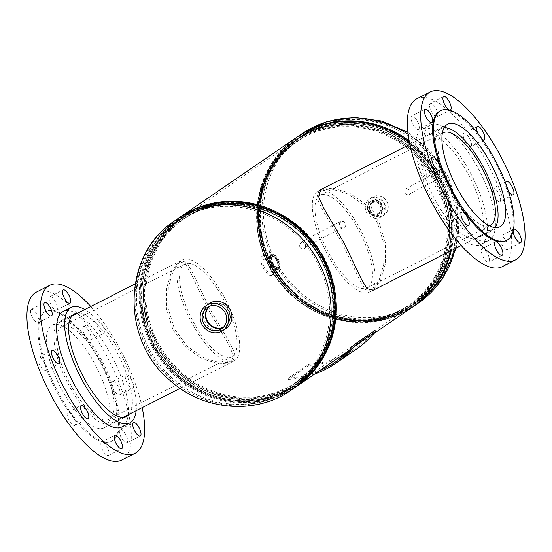 <?xml version="1.0" encoding="UTF-8"?>
<svg xmlns="http://www.w3.org/2000/svg" width="552" height="552" viewBox="0 0 552 552"><rect width="100%" height="100%" fill="white"/><g stroke="black" fill="none" stroke-linecap="round" stroke-linejoin="round"><path stroke-width="0.41" stroke-dasharray="2.76 2.07" d="M371.993 290.78L371.213 291.242L365.155 289.51L359.359 279.257L342.537 243.763L322.133 209.132L316.827 197.664L318.959 190.606L319.808 190.102L331.435 188.991L347.732 193.904L364.375 205.289L377.478 222.891L383.971 244.108L383.668 264.746L378.734 281.41L371.993 290.78M319.808 190.102L321.643 189.17L333.222 188.094L349.416 193.083L365.962 204.53L379.01 222.125L385.537 243.308L385.331 263.911L380.507 280.519L373.069 290.297M178.165 262.159L171.479 271.515L166.656 288.165L166.462 308.706L172.955 329.799L186.038 347.477L202.653 358.952L218.833 363.913L230.357 362.83L231.205 362.333L233.399 355.246L228.19 343.689L208.007 309.134L190.985 273.564L185.065 263.373L178.952 261.689L178.165 262.159M180.007 261.22L173.252 270.618L168.319 287.316L168.029 307.892L174.48 329.026L187.604 346.697L204.316 358.117L220.593 363.009L232.192 361.898L233.041 361.394L235.173 354.343L229.86 342.847L209.532 308.361L192.627 272.722L186.831 262.483L180.787 260.758L180.007 261.22M191.026 212.755A100.919 94.13 55.6 0 1 319.194 253.851A100.919 94.13 55.6 0 1 295.196 385.151A100.919 94.13 55.6 0 1 285.384 390.968A100.919 94.13 55.6 0 1 157.216 349.871A100.919 94.13 55.6 0 1 181.215 218.571A100.919 94.13 55.6 0 1 191.026 212.755M307.637 132.963A100.919 94.13 55.6 0 1 435.811 174.052A100.919 94.13 55.6 0 1 411.806 305.353A100.919 94.13 55.6 0 1 401.994 311.176A100.919 94.13 55.6 0 1 273.827 270.08A100.919 94.13 55.6 0 1 297.825 138.78A100.919 94.13 55.6 0 1 307.637 132.963M412.841 306.871A102.755 95.834 55.6 0 1 402.85 312.791A102.755 95.834 55.6 0 1 272.357 270.949A102.755 95.834 55.6 0 1 296.79 137.269M295.775 386.973A102.755 95.834 55.6 0 1 286.24 392.582A102.755 95.834 55.6 0 1 155.899 351.003A102.755 95.834 55.6 0 1 179.724 217.378M409.418 142.299A102.755 95.834 55.6 0 1 450.397 251.001M383.088 209.325A8.025 7.486 -124.4 0 0 379.714 201.68A8.025 7.486 -124.4 0 0 371.724 200.845A8.025 7.486 -124.4 0 0 370.944 201.307A8.025 7.486 -124.4 0 0 367.86 206.538A8.025 7.486 -124.4 0 0 371.234 214.183A8.025 7.486 -124.4 0 0 379.231 215.018A8.025 7.486 -124.4 0 0 380.011 214.555A8.025 7.486 -124.4 0 0 383.088 209.325M367.384 206.862A8.025 7.486 -124.4 0 0 370.758 214.514A8.025 7.486 -124.4 0 0 378.748 215.349A8.025 7.486 -124.4 0 0 379.528 214.887A8.025 7.486 -124.4 0 0 382.612 209.656A8.025 7.486 -124.4 0 0 379.238 202.011A8.025 7.486 -124.4 0 0 371.241 201.169A8.025 7.486 -124.4 0 0 370.461 201.632A8.025 7.486 -124.4 0 0 367.384 206.862M301.951 133.736A102.755 95.834 -124.4 0 0 262.51 200.68A102.755 95.834 -124.4 0 0 270.998 254.879L272.35 254.21A101.14 94.337 -124.4 0 1 264.042 200.962A101.14 94.337 -124.4 0 1 302.862 135.067L298.618 137.965C274.199 155.519 261.075 179.952 259.24 211.271C256.259 261.082 296.024 311.114 344.786 318.89C369.75 323.134 392.437 318.476 412.848 304.911A101.14 94.337 -124.4 0 0 449.052 202.273A101.14 94.337 -124.4 0 0 366.673 123.993A101.14 94.337 -124.4 0 0 298.618 137.965A101.14 94.337 -124.4 0 0 262.414 240.61A101.14 94.337 -124.4 0 0 344.793 318.89A101.113 94.302 -124.4 0 0 451.619 239.023A101.113 94.302 -124.4 0 0 366.645 124.034A101.113 94.302 -124.4 0 0 259.806 203.888A101.113 94.302 -124.4 0 0 344.779 318.877A101.14 94.337 -124.4 0 0 412.848 304.911L417.098 302.006C440.068 285.605 453.392 263.111 457.063 234.51C462.348 192.51 437.826 147.977 399.427 129.492C365.631 113.885 333.442 115.741 302.862 135.067A101.14 94.337 -124.4 0 1 370.916 121.088A101.14 94.337 -124.4 0 1 455.917 236.111A101.14 94.337 -124.4 0 1 417.098 302.006A101.14 94.337 -124.4 0 1 349.036 315.985A101.14 94.337 -124.4 0 1 279.747 268.175C278.153 269.555 275.903 267.913 272.992 263.235C270.742 258.163 270.521 255.155 272.35 254.21C274.206 254.196 276.255 255.99 278.505 259.592C280.23 263.49 280.644 266.347 279.747 268.175L278.408 268.872C276.807 270.197 274.565 268.541 271.681 263.897C269.438 258.867 269.21 255.859 270.998 254.879C272.847 254.831 274.903 256.632 277.166 260.268C278.912 264.194 279.326 267.065 278.408 268.872A102.755 95.834 -124.4 0 0 348.864 317.538A102.755 95.834 -124.4 0 0 418.002 303.338M363.457 126.732A100.533 93.771 -124.4 0 0 258.025 200.466A100.533 93.771 -124.4 0 0 339.901 320.112A100.533 93.771 -124.4 0 0 341.709 320.464A100.533 93.771 -124.4 0 0 447.941 241.065A100.533 93.771 -124.4 0 0 363.457 126.732M363.409 128.147A98.98 92.315 -124.4 0 0 259.612 200.735A98.98 92.315 -124.4 0 0 340.218 318.532A98.98 92.315 -124.4 0 0 342.005 318.877A98.98 92.315 -124.4 0 0 446.596 240.713A98.98 92.315 -124.4 0 0 363.409 128.147M225.361 306.733A12.841 11.978 55.6 0 1 224.871 326.549A12.841 11.978 55.6 0 1 223.622 327.288A12.841 11.978 55.6 0 1 223.187 327.502A12.841 11.978 -124.4 0 0 223.622 327.288A12.841 11.978 -124.4 0 0 224.871 326.549A12.841 11.978 -124.4 0 0 227.928 309.838A12.841 11.978 -124.4 0 0 211.616 304.607A12.841 11.978 55.6 0 1 225.361 306.733M209.139 306.457A12.841 11.978 55.6 0 1 210.85 305.021A12.841 11.978 55.6 0 1 212.099 304.276A12.841 11.978 55.6 0 1 225.844 306.401A12.841 11.978 55.6 0 1 225.354 326.218A12.841 11.978 55.6 0 1 224.105 326.957A12.841 11.978 55.6 0 1 223.394 327.288M314.861 367.308A100.533 93.771 55.6 0 1 179.835 372.462A100.533 93.771 55.6 0 1 166.014 233.365A100.533 93.771 55.6 0 1 253.126 203.819A100.533 93.771 55.6 0 1 334.995 323.465A100.533 93.771 55.6 0 1 314.861 367.308M313.584 366.356A98.98 92.315 55.6 0 1 180.649 371.434A98.98 92.315 55.6 0 1 167.042 234.483A98.98 92.315 55.6 0 1 252.802 205.399A98.98 92.315 55.6 0 1 333.408 323.196A98.98 92.315 55.6 0 1 313.584 366.356M208.87 306.574A12.841 11.978 55.6 0 1 210.367 305.346A12.841 11.978 55.6 0 1 211.616 304.607A12.841 11.978 -124.4 0 0 210.367 305.346A12.841 11.978 -124.4 0 0 208.87 306.574M374.663 199.838A7.19 6.707 55.6 0 1 383.937 203.005A7.19 6.707 55.6 0 1 381.646 212.403A7.19 6.707 55.6 0 1 381.384 212.541A7.19 6.707 55.6 0 1 372.4 209.843A7.19 6.707 55.6 0 1 373.545 200.562A7.19 6.707 55.6 0 1 374.663 199.838M372.069 201.942A6.921 6.451 55.6 0 1 380.983 204.992A6.921 6.451 55.6 0 1 378.782 214.024A6.921 6.451 55.6 0 1 378.534 214.162A6.921 6.451 55.6 0 1 369.888 211.568A6.921 6.451 55.6 0 1 370.992 202.639A6.921 6.451 55.6 0 1 372.069 201.942M372.483 202.736A6.017 5.617 55.6 0 1 380.128 205.185A6.017 5.617 55.6 0 1 378.7 213.017A6.017 5.617 55.6 0 1 378.113 213.369A6.017 5.617 55.6 0 1 370.468 210.912A6.017 5.617 55.6 0 1 371.903 203.081A6.017 5.617 55.6 0 1 372.483 202.736M372.338 202.839A6.017 5.617 55.6 0 1 379.983 205.289A6.017 5.617 55.6 0 1 378.555 213.12A6.017 5.617 55.6 0 1 377.968 213.465A6.017 5.617 55.6 0 1 370.323 211.016A6.017 5.617 55.6 0 1 371.751 203.184A6.017 5.617 55.6 0 1 372.338 202.839M380.48 217.385A10.702 9.984 55.6 0 1 366.887 213.024A10.702 9.984 55.6 0 1 369.433 199.1A10.702 9.984 55.6 0 1 370.468 198.478A10.702 9.984 55.6 0 1 384.068 202.839A10.702 9.984 55.6 0 1 381.522 216.763A10.702 9.984 55.6 0 1 380.48 217.385M383.026 215.639A10.702 9.984 55.6 0 1 369.433 211.278A10.702 9.984 55.6 0 1 371.979 197.354A10.702 9.984 55.6 0 1 373.021 196.74A10.702 9.984 55.6 0 1 386.614 201.094A10.702 9.984 55.6 0 1 384.068 215.018A10.702 9.984 55.6 0 1 383.026 215.639M378.844 215.121A7.894 7.362 55.6 0 1 368.819 211.906A7.894 7.362 55.6 0 1 370.696 201.639A7.894 7.362 55.6 0 1 371.462 201.183A7.894 7.362 55.6 0 1 381.487 204.399A7.894 7.362 55.6 0 1 379.61 214.666A7.894 7.362 55.6 0 1 378.844 215.121M379.169 214.9A7.894 7.362 55.6 0 1 369.136 211.685A7.894 7.362 55.6 0 1 371.02 201.418A7.894 7.362 55.6 0 1 371.786 200.962A7.894 7.362 55.6 0 1 381.811 204.178A7.894 7.362 55.6 0 1 379.935 214.445A7.894 7.362 55.6 0 1 379.169 214.9M209.16 303.579A14.987 13.979 -124.4 0 0 206.883 324.9A14.987 13.979 -124.4 0 0 226.085 328.316M263.642 259.481A7.19 2.932 -116.8 0 1 263.801 259.392A7.19 2.932 -116.8 0 1 269.562 264.401A7.19 2.932 -116.8 0 1 270.37 272.177A7.19 2.932 -116.8 0 1 270.28 272.233A7.19 2.932 -116.8 0 1 264.491 267.347A7.19 2.932 -116.8 0 1 263.642 259.481M271.232 255.955A6.921 2.815 -116.8 0 1 271.384 255.873A6.921 2.815 -116.8 0 1 276.925 260.689A6.921 2.815 -116.8 0 1 277.697 268.168A6.921 2.815 -116.8 0 1 277.615 268.224A6.921 2.815 -116.8 0 1 272.046 263.518A6.921 2.815 -116.8 0 1 271.232 255.955M271.653 256.749A6.017 2.449 -116.8 0 1 271.757 256.687A6.017 2.449 -116.8 0 1 276.587 260.827A6.017 2.449 -116.8 0 1 277.276 267.375A6.017 2.449 -116.8 0 1 277.18 267.437A6.017 2.449 -116.8 0 1 272.343 263.297A6.017 2.449 -116.8 0 1 271.653 256.749M272.053 256.549A6.017 2.449 -116.8 0 1 272.157 256.487A6.017 2.449 -116.8 0 1 276.987 260.627A6.017 2.449 -116.8 0 1 277.684 267.175A6.017 2.449 -116.8 0 1 277.58 267.237A6.017 2.449 -116.8 0 1 272.743 263.09A6.017 2.449 -116.8 0 1 272.053 256.549M278.988 271.757A10.702 4.361 -116.8 0 1 278.808 271.86A10.702 4.361 -116.8 0 1 270.211 264.498A10.702 4.361 -116.8 0 1 268.983 252.857A10.702 4.361 -116.8 0 1 269.162 252.747A10.702 4.361 -116.8 0 1 277.76 260.109A10.702 4.361 -116.8 0 1 278.988 271.757M272.012 275.275A10.702 4.361 -116.8 0 1 271.832 275.386A10.702 4.361 -116.8 0 1 263.228 268.024A10.702 4.361 -116.8 0 1 262 256.376A10.702 4.361 -116.8 0 1 262.179 256.273A10.702 4.361 -116.8 0 1 270.784 263.635A10.702 4.361 -116.8 0 1 272.012 275.275M278.56 268.831A7.894 3.215 -116.8 0 1 278.422 268.907A7.894 3.215 -116.8 0 1 272.081 263.476A7.894 3.215 -116.8 0 1 271.177 254.893A7.894 3.215 -116.8 0 1 271.308 254.81A7.894 3.215 -116.8 0 1 277.649 260.24A7.894 3.215 -116.8 0 1 278.56 268.831M277.677 269.272A7.894 3.215 -116.8 0 1 277.546 269.355A7.894 3.215 -116.8 0 1 271.204 263.925A7.894 3.215 -116.8 0 1 270.294 255.334A7.894 3.215 -116.8 0 1 270.432 255.259A7.894 3.215 -116.8 0 1 276.773 260.689A7.894 3.215 -116.8 0 1 277.677 269.272M194.677 265.243A51.936 18.595 -116.9 0 1 229.832 312.867A51.936 18.595 -116.9 0 1 231.819 356.709A51.936 18.595 -116.9 0 1 221.904 355.578A51.936 18.595 -116.9 0 1 186.742 307.954A51.936 18.595 -116.9 0 1 184.761 264.118A51.936 18.595 -116.9 0 1 194.677 265.243M71.725 327.729A51.936 18.595 -116.9 0 1 106.888 375.353A51.936 18.595 -116.9 0 1 108.868 419.196A51.936 18.595 -116.9 0 1 98.953 418.064A51.936 18.595 -116.9 0 1 63.797 370.44A51.936 18.595 -116.9 0 1 61.81 326.598A51.936 18.595 -116.9 0 1 71.725 327.729M100.209 422.232A56.725 20.314 -116.9 0 1 61.803 370.213A56.725 20.314 -116.9 0 1 59.637 322.327A56.725 20.314 -116.9 0 1 70.47 323.562A56.725 20.314 -116.9 0 1 108.875 375.581A56.725 20.314 -116.9 0 1 111.042 423.467A56.725 20.314 -116.9 0 1 100.209 422.232M223.16 359.752A56.725 20.314 -116.9 0 1 184.754 307.726A56.725 20.314 -116.9 0 1 182.588 259.84A56.725 20.314 -116.9 0 1 193.421 261.075A56.725 20.314 -116.9 0 1 231.826 313.094A56.725 20.314 -116.9 0 1 233.993 360.98A56.725 20.314 -116.9 0 1 223.16 359.752M367.991 287.44A51.936 18.595 63.1 0 0 359.731 232.082A51.936 18.595 63.1 0 0 320.181 195.291A51.936 18.595 63.1 0 0 319.435 195.732A51.936 18.595 63.1 0 0 327.688 251.091A51.936 18.595 63.1 0 0 367.239 287.882A51.936 18.595 63.1 0 0 367.991 287.44M444.187 127.712A56.725 20.314 63.1 0 0 440.958 128.533A56.725 20.314 63.1 0 0 440.137 129.016A56.725 20.314 63.1 0 0 449.156 189.481A56.725 20.314 63.1 0 0 492.363 229.673A56.725 20.314 63.1 0 0 493.177 229.19A56.725 20.314 63.1 0 0 494.93 227.548M317.193 191.503A56.725 20.314 63.1 0 0 326.211 251.967A56.725 20.314 63.1 0 0 369.412 292.16A56.725 20.314 63.1 0 0 370.233 291.677A56.725 20.314 63.1 0 0 361.208 231.205A56.725 20.314 63.1 0 0 318.007 191.02A56.725 20.314 63.1 0 0 317.193 191.503M442.338 133.28A51.936 18.595 63.1 0 0 450.087 187.528A51.936 18.595 63.1 0 0 489.334 225.761M420.106 144.348A57.539 20.603 -116.9 0 1 425.44 135.502A57.539 20.603 -116.9 0 1 463.756 166.511A57.539 20.603 -116.9 0 1 482.917 229.252A57.539 20.603 -116.9 0 1 477.583 238.098A57.539 20.603 -116.9 0 1 439.268 207.09A57.539 20.603 -116.9 0 1 420.106 144.348M429.573 104.5A7.493 2.684 -116.9 0 1 430.27 103.348A7.493 2.684 -116.9 0 1 435.259 107.385A7.493 2.684 -116.9 0 1 437.757 115.554A7.493 2.684 -116.9 0 1 437.06 116.707A7.493 2.684 -116.9 0 1 432.071 112.67A7.493 2.684 -116.9 0 1 429.573 104.5M463.259 134.405A7.493 2.684 -116.9 0 1 463.956 133.253A7.493 2.684 -116.9 0 1 468.945 137.289A7.493 2.684 -116.9 0 1 471.436 145.459A7.493 2.684 -116.9 0 1 470.746 146.611A7.493 2.684 -116.9 0 1 465.757 142.575A7.493 2.684 -116.9 0 1 463.259 134.405M492.363 189.377A7.493 2.684 -116.9 0 1 493.06 188.225A7.493 2.684 -116.9 0 1 498.049 192.262A7.493 2.684 -116.9 0 1 500.547 200.431A7.493 2.684 -116.9 0 1 499.85 201.583A7.493 2.684 -116.9 0 1 494.861 197.547A7.493 2.684 -116.9 0 1 492.363 189.377M499.843 237.215A7.493 2.684 -116.9 0 1 500.533 236.063A7.493 2.684 -116.9 0 1 505.522 240.099A7.493 2.684 -116.9 0 1 508.019 248.269A7.493 2.684 -116.9 0 1 507.322 249.421A7.493 2.684 -116.9 0 1 502.334 245.385A7.493 2.684 -116.9 0 1 499.843 237.215M513.153 230.867A7.493 2.684 -116.9 0 1 513.208 230.419A7.493 2.684 -116.9 0 1 513.381 229.839M481.309 249.89A7.493 2.684 -116.9 0 1 482.006 248.738A7.493 2.684 -116.9 0 1 486.995 252.781A7.493 2.684 -116.9 0 1 489.486 260.951A7.493 2.684 -116.9 0 1 488.796 262.096A7.493 2.684 -116.9 0 1 483.807 258.06A7.493 2.684 -116.9 0 1 481.309 249.89M447.624 219.993A7.493 2.684 -116.9 0 1 448.321 218.84A7.493 2.684 -116.9 0 1 453.309 222.877A7.493 2.684 -116.9 0 1 455.8 231.047A7.493 2.684 -116.9 0 1 455.11 232.199A7.493 2.684 -116.9 0 1 450.121 228.162A7.493 2.684 -116.9 0 1 447.624 219.993M418.519 165.02A7.493 2.684 -116.9 0 1 419.216 163.868A7.493 2.684 -116.9 0 1 424.205 167.905A7.493 2.684 -116.9 0 1 426.696 176.074A7.493 2.684 -116.9 0 1 426.006 177.227A7.493 2.684 -116.9 0 1 421.017 173.19A7.493 2.684 -116.9 0 1 418.519 165.02M411.04 117.183A7.493 2.684 -116.9 0 1 411.737 116.03A7.493 2.684 -116.9 0 1 416.726 120.067A7.493 2.684 -116.9 0 1 419.223 128.236A7.493 2.684 -116.9 0 1 418.526 129.389A7.493 2.684 -116.9 0 1 413.538 125.352A7.493 2.684 -116.9 0 1 411.04 117.183M494.875 230.501A64.756 23.184 -116.9 0 1 488.872 240.451A64.756 23.184 -116.9 0 1 445.754 205.558A64.756 23.184 -116.9 0 1 424.184 134.95A64.756 23.184 -116.9 0 1 430.194 125A64.756 23.184 -116.9 0 1 473.305 159.894A64.756 23.184 -116.9 0 1 494.875 230.501M486.857 234.572A64.756 23.184 -116.9 0 1 480.854 244.529A64.756 23.184 -116.9 0 1 437.736 209.636A64.756 23.184 -116.9 0 1 416.167 139.028A64.756 23.184 -116.9 0 1 422.176 129.071A64.756 23.184 -116.9 0 1 465.288 163.965A64.756 23.184 -116.9 0 1 486.857 234.572M416.857 98.76A94.192 33.72 -116.9 0 1 479.571 149.509A94.192 33.72 -116.9 0 1 510.938 252.216A94.192 33.72 -116.9 0 1 502.203 266.692M439.923 111.049A72.781 26.061 -116.9 0 1 488.382 150.268A72.781 26.061 -116.9 0 1 512.622 229.632A72.781 26.061 -116.9 0 1 505.873 240.817M482.496 139.559A7.493 2.684 -116.9 0 1 477.846 133.349M508.406 191.047A7.493 2.684 -116.9 0 1 505.666 183.223M129.265 414.207A57.539 20.603 63.1 0 0 131.893 407.652A57.539 20.603 63.1 0 0 115.161 349.023A57.539 20.603 63.1 0 0 77.86 313.067M46.81 334.07A57.539 20.603 63.1 0 0 65.971 396.812A57.539 20.603 63.1 0 0 104.287 427.814A57.539 20.603 63.1 0 0 109.62 418.975A57.539 20.603 63.1 0 0 90.452 356.233A57.539 20.603 63.1 0 0 52.143 325.225A57.539 20.603 63.1 0 0 46.81 334.07M38.095 358.358A7.493 2.684 63.1 0 0 40.586 366.528A7.493 2.684 63.1 0 0 45.574 370.571A7.493 2.684 63.1 0 0 46.271 369.419A7.493 2.684 63.1 0 0 43.774 361.249A7.493 2.684 63.1 0 0 38.785 357.213A7.493 2.684 63.1 0 0 38.095 358.358M67.199 413.331A7.493 2.684 63.1 0 0 69.69 421.5A7.493 2.684 63.1 0 0 74.679 425.537A7.493 2.684 63.1 0 0 75.376 424.384A7.493 2.684 63.1 0 0 72.878 416.215A7.493 2.684 63.1 0 0 67.889 412.178A7.493 2.684 63.1 0 0 67.199 413.331M100.885 443.235A7.493 2.684 63.1 0 0 103.376 451.405A7.493 2.684 63.1 0 0 108.364 455.441A7.493 2.684 63.1 0 0 109.061 454.289A7.493 2.684 63.1 0 0 106.564 446.119A7.493 2.684 63.1 0 0 101.575 442.083A7.493 2.684 63.1 0 0 100.885 443.235M119.411 430.553A7.493 2.684 63.1 0 0 121.909 438.723A7.493 2.684 63.1 0 0 126.898 442.759A7.493 2.684 63.1 0 0 127.595 441.607A7.493 2.684 63.1 0 0 125.097 433.437A7.493 2.684 63.1 0 0 120.108 429.401A7.493 2.684 63.1 0 0 119.411 430.553M125.304 375.926A7.493 2.684 63.1 0 0 127.795 384.095A7.493 2.684 63.1 0 0 132.784 388.132A7.493 2.684 63.1 0 0 133.48 386.98A7.493 2.684 63.1 0 0 130.983 378.81A7.493 2.684 63.1 0 0 125.994 374.773A7.493 2.684 63.1 0 0 125.304 375.926M111.939 382.715A7.493 2.684 63.1 0 0 114.436 390.885A7.493 2.684 63.1 0 0 119.418 394.921A7.493 2.684 63.1 0 0 120.115 393.769A7.493 2.684 63.1 0 0 117.624 385.6A7.493 2.684 63.1 0 0 112.636 381.563A7.493 2.684 63.1 0 0 111.939 382.715M96.2 320.953A7.493 2.684 63.1 0 0 98.691 329.123A7.493 2.684 63.1 0 0 103.679 333.16A7.493 2.684 63.1 0 0 104.376 332.007A7.493 2.684 63.1 0 0 101.879 323.838A7.493 2.684 63.1 0 0 96.89 319.801A7.493 2.684 63.1 0 0 96.2 320.953M82.834 327.75A7.493 2.684 63.1 0 0 85.325 335.92A7.493 2.684 63.1 0 0 90.314 339.956A7.493 2.684 63.1 0 0 91.011 338.804A7.493 2.684 63.1 0 0 88.513 330.634A7.493 2.684 63.1 0 0 83.524 326.598A7.493 2.684 63.1 0 0 82.834 327.75M49.149 297.845A7.493 2.684 63.1 0 0 51.646 306.015A7.493 2.684 63.1 0 0 56.635 310.051A7.493 2.684 63.1 0 0 57.325 308.899A7.493 2.684 63.1 0 0 54.834 300.73A7.493 2.684 63.1 0 0 49.846 296.693A7.493 2.684 63.1 0 0 49.149 297.845M30.615 310.528A7.493 2.684 63.1 0 0 33.113 318.697A7.493 2.684 63.1 0 0 38.102 322.734A7.493 2.684 63.1 0 0 38.792 321.581A7.493 2.684 63.1 0 0 36.301 313.412A7.493 2.684 63.1 0 0 31.312 309.375A7.493 2.684 63.1 0 0 30.615 310.528M121.806 427A64.756 23.184 63.1 0 0 127.816 417.05A64.756 23.184 63.1 0 0 106.246 346.442A64.756 23.184 63.1 0 0 63.128 311.549M136.158 410.709A64.756 23.184 63.1 0 0 121.157 354.694A64.756 23.184 63.1 0 0 84.753 309.562M121.778 460.037A94.192 33.72 63.1 0 0 130.513 445.561A94.192 33.72 63.1 0 0 99.146 342.854A94.192 33.72 63.1 0 0 36.432 292.098M142.168 407.652A94.192 33.72 63.1 0 0 90.763 306.505M117.942 430.215A72.781 26.061 63.1 0 0 93.695 350.858A72.781 26.061 63.1 0 0 45.236 311.638A72.781 26.061 63.1 0 0 38.488 322.823A72.781 26.061 63.1 0 0 62.728 402.187A72.781 26.061 63.1 0 0 111.187 441.407A72.781 26.061 63.1 0 0 117.942 430.215M118.832 429.767A72.781 26.061 63.1 0 0 94.592 350.403A72.781 26.061 63.1 0 0 46.126 311.183A72.781 26.061 63.1 0 0 39.378 322.368A72.781 26.061 63.1 0 0 63.618 401.732A72.781 26.061 63.1 0 0 112.077 440.951A72.781 26.061 63.1 0 0 118.832 429.767M300.012 247.275A3.208 3.208 152.1 0 0 304.345 248.607A3.208 3.208 152.1 0 0 305.684 244.267A3.208 3.208 152.1 0 0 301.344 242.935A3.208 3.208 152.1 0 0 300.012 247.275C299.301 245.281 299.708 243.791 301.24 242.804C304.111 240.693 310.562 236.967 320.588 231.633C341.012 221.621 342.419 219.261 345.414 223.236A3.208 3.208 -27.9 0 1 344.075 227.569A3.208 3.208 -27.9 0 1 339.735 226.237A3.208 3.208 -27.9 0 1 341.074 221.897A3.208 3.208 -27.9 0 1 345.414 223.236M314.674 374.042A105.784 98.663 -124.4 0 1 288.358 379.397L308.747 365.438A105.784 98.663 -124.4 0 0 356.13 349.347M288.358 379.397L288.213 378.189A104.549 97.511 -124.4 0 0 319.166 370.972M288.213 378.189L308.609 364.237A104.549 97.511 -124.4 0 0 339.556 357.02M344.758 354.612A104.549 97.511 -124.4 0 0 355.433 348.333A104.549 97.511 -124.4 0 0 374.622 330.682M308.747 365.438L308.609 364.237M439.716 176.267A3.208 2.387 -120.7 0 0 435.928 174.542A3.208 2.387 -120.7 0 0 435.411 178.337A3.208 2.387 -120.7 0 0 439.206 180.062A3.208 2.387 -120.7 0 0 439.716 176.267M405.272 192.814A3.208 2.387 59.3 0 1 405.789 189.012A3.208 2.387 59.3 0 1 409.577 190.744A3.208 2.387 59.3 0 1 409.066 194.539A3.208 2.387 59.3 0 1 405.272 192.814M455.317 248.503A102.755 95.834 -124.4 0 0 457.442 236.394A102.755 95.834 -124.4 0 0 408.114 134.267M258.025 200.466L258.101 200.024C262.869 174.411 275.551 154.332 296.155 139.78L297.756 138.683C267.955 160.832 255.21 191.406 259.523 230.405C265.188 273.868 301.765 312.37 344.013 319.387C368.915 323.617 391.534 318.973 411.875 305.456A101.037 94.24 -124.4 0 0 448.045 202.922A101.037 94.24 -124.4 0 0 365.741 124.717A101.037 94.24 -124.4 0 0 297.756 138.683A101.037 94.24 -124.4 0 0 261.593 241.217A101.037 94.24 -124.4 0 0 343.889 319.422A101.037 94.24 -124.4 0 0 411.875 305.456L410.274 306.553A101.037 94.24 -124.4 0 0 446.437 204.019A101.037 94.24 -124.4 0 0 364.141 125.815A101.037 94.24 -124.4 0 0 296.155 139.78A101.037 94.24 -124.4 0 0 259.985 242.314A101.037 94.24 -124.4 0 0 342.281 320.519A101.037 94.24 -124.4 0 0 410.274 306.553C389.829 320.132 367.121 324.797 342.157 320.553A100.981 94.185 -124.4 0 0 448.866 240.803A100.981 94.185 -124.4 0 0 364.003 125.959A100.981 94.185 -124.4 0 0 258.101 200.024A100.981 94.185 -124.4 0 0 340.336 320.201A100.981 94.185 -124.4 0 0 342.157 320.553L339.901 320.112M366.176 123.931A101.589 94.751 -124.4 0 0 258.833 204.157A101.589 94.751 -124.4 0 0 344.207 319.691A101.589 94.751 -124.4 0 0 451.55 239.464A101.589 94.751 -124.4 0 0 366.176 123.931M379.907 126.691A102.203 95.323 -124.4 0 0 366.411 123.22A102.203 95.323 -124.4 0 0 258.419 203.936A102.203 95.323 -124.4 0 0 344.303 320.167A102.203 95.323 -124.4 0 0 447.01 262.048A102.203 95.323 -124.4 0 0 409.384 142.147M413.758 306.243C392.969 320.05 369.881 324.797 344.496 320.477C302.434 313.439 265.898 275.917 259.095 232.813C252.243 195.505 267.851 156.568 297.707 136.641A102.755 95.834 -124.4 0 0 260.93 240.913A102.755 95.834 -124.4 0 0 344.62 320.443A102.755 95.834 -124.4 0 0 413.303 306.553M451.274 250.553A102.755 95.834 -124.4 0 0 409.129 140.781M366.411 124.745A100.492 93.73 -124.4 0 0 260.22 204.109A100.492 93.73 -124.4 0 0 344.676 318.4A100.492 93.73 -124.4 0 0 450.867 239.037A100.492 93.73 -124.4 0 0 366.411 124.745M344.062 317.869A99.429 92.736 -124.4 0 0 410.964 304.124A99.429 92.736 -124.4 0 0 446.554 203.226A99.429 92.736 -124.4 0 0 365.569 126.27A99.429 92.736 -124.4 0 0 298.666 140.008A99.429 92.736 -124.4 0 0 263.076 240.913A99.429 92.736 -124.4 0 0 344.062 317.869M363.968 127.367A99.429 92.736 -124.4 0 0 297.059 141.105A99.429 92.736 -124.4 0 0 261.469 242.011A99.429 92.736 -124.4 0 0 342.461 318.966A99.429 92.736 -124.4 0 0 447.513 240.451A99.429 92.736 -124.4 0 0 363.954 127.374A99.429 92.736 -124.4 0 0 259.688 200.293A99.429 92.736 -124.4 0 0 340.66 318.621A99.429 92.736 -124.4 0 0 342.447 318.966A99.429 92.736 -124.4 0 0 409.363 305.221A99.429 92.736 -124.4 0 0 444.953 204.323A99.429 92.736 -124.4 0 0 363.968 127.367M291.07 390.195A102.755 95.834 55.6 0 1 171.099 379.114A102.755 95.834 55.6 0 1 156.982 236.946A102.755 95.834 55.6 0 1 175.018 220.593M172.072 377.961A101.14 94.337 55.6 0 1 158.169 238.015A101.14 94.337 55.6 0 1 175.929 221.925A101.14 94.337 55.6 0 1 294.016 232.827A101.14 94.337 55.6 0 1 307.919 372.772A101.14 94.337 55.6 0 1 290.159 388.863A101.14 94.337 55.6 0 1 172.072 377.961M165.186 233.406A100.981 94.185 55.6 0 1 252.685 203.729A100.981 94.185 55.6 0 1 334.919 323.907A100.981 94.185 55.6 0 1 314.695 367.942A100.981 94.185 55.6 0 1 179.069 373.124A100.981 94.185 55.6 0 1 165.186 233.406M165.013 233.455A101.037 94.24 55.6 0 1 182.753 217.378A101.037 94.24 55.6 0 1 309.713 237.394A101.037 94.24 55.6 0 1 314.605 368.074A101.037 94.24 55.6 0 1 296.873 384.151A101.037 94.24 55.6 0 1 169.906 364.134A101.037 94.24 55.6 0 1 165.013 233.455M163.406 234.552A101.037 94.24 55.6 0 1 181.146 218.475A101.037 94.24 55.6 0 1 308.113 238.492A101.037 94.24 55.6 0 1 313.005 369.171A101.037 94.24 55.6 0 1 295.265 385.248A101.037 94.24 55.6 0 1 168.298 365.231A101.037 94.24 55.6 0 1 163.406 234.552M313.032 369.792A101.589 94.751 55.6 0 1 176.592 375.001A101.589 94.751 55.6 0 1 162.626 234.441A101.589 94.751 55.6 0 1 299.074 229.232A101.589 94.751 55.6 0 1 313.032 369.792M162.005 234.151A102.203 95.323 55.6 0 1 299.274 228.907A102.203 95.323 55.6 0 1 313.322 370.316A102.203 95.323 55.6 0 1 176.053 375.56A102.203 95.323 55.6 0 1 162.005 234.151M295.313 387.29A102.755 95.834 55.6 0 1 166.193 366.935A102.755 95.834 55.6 0 1 161.225 234.041A102.755 95.834 55.6 0 1 179.262 217.688M312.163 369.868A101.14 94.337 55.6 0 1 294.402 385.958A101.14 94.337 55.6 0 1 167.311 365.921A101.14 94.337 55.6 0 1 162.412 235.111A101.14 94.337 55.6 0 1 180.173 219.02A101.14 94.337 55.6 0 1 307.264 239.057A101.14 94.337 55.6 0 1 312.163 369.868L294.402 385.958L290.159 388.863C255.038 413.8 202.915 408.935 170.368 378.61C122.247 338.307 124.352 254.7 175.929 221.925L180.173 219.02C221.179 189.232 286.288 204.074 315.53 249.78C341.053 286.364 339.597 338.348 312.163 369.861M312.156 369.826A101.113 94.302 55.6 0 1 176.357 375.015A101.113 94.302 55.6 0 1 162.46 235.117A101.113 94.302 55.6 0 1 298.259 229.929A101.113 94.302 55.6 0 1 312.156 369.826M311.873 369.302A100.492 93.73 55.6 0 1 176.902 374.463A100.492 93.73 55.6 0 1 163.088 235.414A100.492 93.73 55.6 0 1 298.059 230.26A100.492 93.73 55.6 0 1 311.873 369.302M164.6 235.628A99.429 92.736 55.6 0 1 182.056 219.806A99.429 92.736 55.6 0 1 306.995 239.506A99.429 92.736 55.6 0 1 311.811 368.094A99.429 92.736 55.6 0 1 294.354 383.923A99.429 92.736 55.6 0 1 169.416 364.223A99.429 92.736 55.6 0 1 164.6 235.628M333.408 323.196L333.332 323.638C330.434 340.08 323.796 354.536 313.419 366.997A99.429 92.736 55.6 0 1 295.962 382.819A99.429 92.736 55.6 0 1 171.016 363.119A99.429 92.736 55.6 0 1 166.207 234.531A99.429 92.736 55.6 0 1 252.361 205.309A99.429 92.736 55.6 0 1 333.332 323.638A99.429 92.736 55.6 0 1 313.419 366.99A99.429 92.736 55.6 0 1 179.883 372.096A99.429 92.736 55.6 0 1 166.214 234.524A99.429 92.736 55.6 0 1 183.657 218.702A99.429 92.736 55.6 0 1 308.602 238.409A99.429 92.736 55.6 0 1 313.419 366.997L295.962 382.819L311.728 368.17C338.762 337.155 340.066 285.667 314.543 249.601C285.529 204.971 221.98 190.806 182.056 219.806L183.657 218.702C204.302 205.027 227.203 200.555 252.361 205.309L252.802 205.399M373.048 290.311L371.213 291.242M232.192 361.898L230.357 362.83M411.806 305.353L295.196 385.151M373.766 333.608L348.885 350.63M297.825 138.78L181.215 218.571M180.787 260.758L178.952 261.689M456.242 248.027L458.664 234.69L457.642 204.868L448.176 176.316L431.105 151.441L407.88 132.328M379.528 214.887L380.011 214.555M340.218 318.532L342.454 318.966C366.983 323.141 389.291 318.559 409.363 305.221L410.964 304.124C391.002 317.4 368.777 321.961 344.303 317.8C303.103 310.955 267.272 273.619 261.275 231.247C256.618 192.448 269.079 162.033 298.666 140.008L297.059 141.105C276.835 155.388 264.373 175.122 259.688 200.293L259.612 200.735M370.461 201.632L370.944 201.307M221.69 328.73L225.354 326.218M253.126 203.819L252.685 203.729C227.086 198.892 203.771 203.446 182.753 217.378L181.146 218.475C221.807 188.95 286.412 203.371 315.875 248.69C341.785 285.308 340.48 337.624 312.956 369.212L296.873 384.151L314.654 368.032C325.211 355.343 331.973 340.632 334.919 323.907L334.995 323.465M207.179 307.526L210.85 305.021M378.782 214.024L381.646 212.403M369.433 199.1L371.979 197.354M381.522 216.763L384.068 215.018M370.992 202.639L373.545 200.562M271.384 255.873L263.801 259.392M272.157 256.487L271.757 256.687M278.808 271.86L271.832 275.386M278.422 268.907L277.546 269.355M271.308 254.81L270.432 255.259M269.162 252.747L262.179 256.273M277.58 267.237L277.18 267.437M277.615 268.224L270.28 272.233M108.868 419.196L231.819 356.709M59.637 322.327L71.705 316.192M135.088 283.976L182.588 259.84M111.042 423.467L123.11 417.333M180.131 388.36L233.993 360.98M61.81 326.598L184.761 264.118M443.132 132.804L320.181 195.291M492.363 229.673L461.237 245.495M373.028 290.324L369.412 292.16M440.958 128.533L409.832 144.348M321.643 189.17L318.007 191.02M490.19 225.402L367.239 287.882M447.713 124.186L425.44 135.502M443.635 96.559L430.27 103.348M477.321 126.463L463.956 133.253M506.425 181.429L493.06 188.225M513.898 229.266L500.533 236.063M495.365 241.948L482.006 248.738M461.686 212.044L448.321 218.84M432.582 157.078L419.216 163.868M425.102 109.241L411.737 116.03M488.872 240.451L480.854 244.529M430.194 125L422.176 129.071M431.892 122.599L418.526 129.389M439.364 170.437L426.006 177.227M468.476 225.402L455.11 232.199M502.154 255.307L488.796 262.096M520.688 242.625L507.322 249.421M513.215 194.787L499.85 201.583M484.111 139.822L470.746 146.611M450.425 109.917L437.06 116.707M499.857 226.775L477.583 238.098M104.287 427.814L126.56 416.498M45.574 370.571L58.94 363.775M74.679 425.537L88.044 418.747M108.364 455.441L121.73 448.652M126.898 442.759L140.263 435.97M119.418 394.921L132.784 388.132M90.314 339.956L103.679 333.16M56.635 310.051L69.994 303.262M38.102 322.734L51.467 315.937M45.236 311.638L46.126 311.183M111.187 441.407L112.077 440.951M31.312 309.375L44.677 302.579M49.846 296.693L63.204 289.903M83.524 326.598L96.89 319.801M112.636 381.563L125.994 374.773M120.108 429.401L133.474 422.611M101.575 442.083L114.94 435.293M67.889 412.178L81.254 405.389M38.785 357.213L52.15 350.416M52.143 325.225L74.416 313.902M305.684 244.267L305.208 247.855C305.905 246.323 344.883 226.03 342.971 227.859C342.164 228.286 341.088 227.748 339.735 226.237M335.043 362.284L355.433 348.333M435.928 174.542L439.999 171.941C439.192 172.376 439.033 173.57 439.523 175.522L442.759 177.151C441.786 177.013 418.485 188.812 409.066 194.539M439.206 180.062C447.527 174.818 445.195 176.102 445.195 172.521C442.635 170.313 443.635 169.768 436.673 172.735C426.537 177.537 416.242 182.967 405.789 189.012"/><path stroke-width="0.83" d="M373.069 290.297L366.914 288.599L360.98 278.353L343.924 242.728L323.741 208.194L318.594 196.705L320.795 189.667L321.643 189.17L409.832 144.348M179.724 217.378A102.755 95.834 55.6 0 1 180.18 217.06L296.79 137.269A102.755 95.834 55.6 0 1 306.781 131.348A102.755 95.834 55.6 0 1 409.418 142.299M180.18 217.06A102.755 95.834 55.6 0 1 190.171 211.14A102.755 95.834 55.6 0 1 320.671 252.975A102.755 95.834 55.6 0 1 296.231 386.662A102.755 95.834 55.6 0 1 295.775 386.973M450.397 251.001A102.755 95.834 55.6 0 1 412.841 306.871L373.766 333.608M223.187 327.502A12.841 11.978 55.6 0 1 209.877 325.162A12.841 11.978 55.6 0 1 208.87 306.574A12.841 11.978 -124.4 0 0 207.731 322.713A12.841 11.978 -124.4 0 0 223.187 327.502M223.394 327.288A12.841 11.978 55.6 0 1 210.36 324.831A12.841 11.978 55.6 0 1 209.139 306.457M208.428 306.788A12.841 11.978 55.6 0 1 224.74 312.018A12.841 11.978 55.6 0 1 221.69 328.73A12.841 11.978 55.6 0 1 220.441 329.468A12.841 11.978 55.6 0 1 204.13 324.238A12.841 11.978 55.6 0 1 207.179 307.526A12.841 11.978 55.6 0 1 208.428 306.788M222.898 330.496L226.085 328.316A14.987 13.979 -124.4 0 0 228.362 306.988A14.987 13.979 -124.4 0 0 209.16 303.579L205.972 305.76A14.987 13.979 -124.4 0 0 203.695 327.081A14.987 13.979 -124.4 0 0 222.898 330.496A14.987 13.979 -124.4 0 0 225.175 309.168A14.987 13.979 -124.4 0 0 205.972 305.76M489.334 225.761A51.936 18.595 63.1 0 0 490.19 225.402A51.936 18.595 63.1 0 0 490.935 224.954A51.936 18.595 63.1 0 0 482.683 169.602A51.936 18.595 63.1 0 0 443.132 132.804A51.936 18.595 63.1 0 0 442.38 133.253A51.936 18.595 63.1 0 0 442.338 133.28M494.93 227.548A56.725 20.314 63.1 0 0 484.766 169.899A56.725 20.314 63.1 0 0 444.187 127.712M442.38 133.025A57.539 20.603 -116.9 0 1 447.713 124.186A57.539 20.603 -116.9 0 1 486.029 155.188A57.539 20.603 -116.9 0 1 505.19 217.93A57.539 20.603 -116.9 0 1 499.857 226.775A57.539 20.603 -116.9 0 1 461.548 195.767A57.539 20.603 -116.9 0 1 442.38 133.025M442.939 97.711A7.493 2.684 -116.9 0 1 443.635 96.559A7.493 2.684 -116.9 0 1 448.624 100.595A7.493 2.684 -116.9 0 1 451.115 108.765A7.493 2.684 -116.9 0 1 450.425 109.917A7.493 2.684 -116.9 0 1 445.436 105.88A7.493 2.684 -116.9 0 1 442.939 97.711M477.846 133.349A7.493 2.684 -116.9 0 1 476.624 127.615A7.493 2.684 -116.9 0 1 477.321 126.463A7.493 2.684 -116.9 0 1 482.31 130.5A7.493 2.684 -116.9 0 1 484.801 138.669A7.493 2.684 -116.9 0 1 484.111 139.822A7.493 2.684 -116.9 0 1 482.496 139.559M505.666 183.223A7.493 2.684 -116.9 0 1 505.729 182.581A7.493 2.684 -116.9 0 1 506.425 181.429A7.493 2.684 -116.9 0 1 511.414 185.472A7.493 2.684 -116.9 0 1 513.905 193.642A7.493 2.684 -116.9 0 1 513.215 194.787A7.493 2.684 -116.9 0 1 508.406 191.047M513.381 229.839A7.493 2.684 -116.9 0 1 513.898 229.266A7.493 2.684 -116.9 0 1 518.887 233.303A7.493 2.684 -116.9 0 1 521.385 241.472A7.493 2.684 -116.9 0 1 520.688 242.625A7.493 2.684 -116.9 0 1 515.906 238.912A7.493 2.684 -116.9 0 1 513.153 230.867M494.675 243.101A7.493 2.684 -116.9 0 1 495.365 241.948A7.493 2.684 -116.9 0 1 500.353 245.985A7.493 2.684 -116.9 0 1 502.851 254.155A7.493 2.684 -116.9 0 1 502.154 255.307A7.493 2.684 -116.9 0 1 497.166 251.27A7.493 2.684 -116.9 0 1 494.675 243.101M460.989 213.196A7.493 2.684 -116.9 0 1 461.686 212.044A7.493 2.684 -116.9 0 1 466.675 216.08A7.493 2.684 -116.9 0 1 469.166 224.25A7.493 2.684 -116.9 0 1 468.476 225.402A7.493 2.684 -116.9 0 1 463.487 221.366A7.493 2.684 -116.9 0 1 460.989 213.196M431.885 158.231A7.493 2.684 -116.9 0 1 432.582 157.078A7.493 2.684 -116.9 0 1 437.563 161.115A7.493 2.684 -116.9 0 1 440.061 169.285A7.493 2.684 -116.9 0 1 439.364 170.437A7.493 2.684 -116.9 0 1 434.376 166.4A7.493 2.684 -116.9 0 1 431.885 158.231M424.405 110.393A7.493 2.684 -116.9 0 1 425.102 109.241A7.493 2.684 -116.9 0 1 430.091 113.277A7.493 2.684 -116.9 0 1 432.589 121.447A7.493 2.684 -116.9 0 1 431.892 122.599A7.493 2.684 -116.9 0 1 426.903 118.563A7.493 2.684 -116.9 0 1 424.405 110.393M524.303 245.426A94.192 33.72 -116.9 0 1 515.568 259.902A94.192 33.72 -116.9 0 1 452.854 209.146A94.192 33.72 -116.9 0 1 421.486 106.439A94.192 33.72 -116.9 0 1 430.222 91.963A94.192 33.72 -116.9 0 1 492.936 142.72A94.192 33.72 -116.9 0 1 524.303 245.426M515.568 259.902L502.203 266.692A94.192 33.72 -116.9 0 1 439.495 215.935A94.192 33.72 -116.9 0 1 408.121 113.236A94.192 33.72 -116.9 0 1 416.857 98.76L430.222 91.963M513.512 229.177A72.781 26.061 -116.9 0 1 506.764 240.362A72.781 26.061 -116.9 0 1 458.305 201.142A72.781 26.061 -116.9 0 1 434.058 121.785A72.781 26.061 -116.9 0 1 440.813 110.593A72.781 26.061 -116.9 0 1 489.272 149.813A72.781 26.061 -116.9 0 1 513.512 229.177M506.764 240.362L505.873 240.817A72.781 26.061 -116.9 0 1 457.408 201.597A72.781 26.061 -116.9 0 1 433.168 122.233A72.781 26.061 -116.9 0 1 439.923 111.049L440.813 110.593M77.86 313.067A57.539 20.603 63.1 0 0 74.416 313.902A57.539 20.603 63.1 0 0 69.083 322.748A57.539 20.603 63.1 0 0 88.244 385.489A57.539 20.603 63.1 0 0 126.56 416.498A57.539 20.603 63.1 0 0 129.265 414.207M51.453 351.569A7.493 2.684 63.1 0 0 53.951 359.738A7.493 2.684 63.1 0 0 58.94 363.775A7.493 2.684 63.1 0 0 59.637 362.623A7.493 2.684 63.1 0 0 57.139 354.453A7.493 2.684 63.1 0 0 52.15 350.416A7.493 2.684 63.1 0 0 51.453 351.569M80.564 406.541A7.493 2.684 63.1 0 0 83.055 414.711A7.493 2.684 63.1 0 0 88.044 418.747A7.493 2.684 63.1 0 0 88.741 417.595A7.493 2.684 63.1 0 0 86.243 409.425A7.493 2.684 63.1 0 0 81.254 405.389A7.493 2.684 63.1 0 0 80.564 406.541M114.243 436.446A7.493 2.684 63.1 0 0 116.741 444.615A7.493 2.684 63.1 0 0 121.73 448.652A7.493 2.684 63.1 0 0 122.427 447.499A7.493 2.684 63.1 0 0 119.929 439.33A7.493 2.684 63.1 0 0 114.94 435.293A7.493 2.684 63.1 0 0 114.243 436.446M132.777 423.763A7.493 2.684 63.1 0 0 135.274 431.933A7.493 2.684 63.1 0 0 140.263 435.97A7.493 2.684 63.1 0 0 140.96 434.817A7.493 2.684 63.1 0 0 138.462 426.648A7.493 2.684 63.1 0 0 133.474 422.611A7.493 2.684 63.1 0 0 132.777 423.763M62.514 291.049A7.493 2.684 63.1 0 0 65.005 299.218A7.493 2.684 63.1 0 0 69.994 303.262A7.493 2.684 63.1 0 0 70.691 302.11A7.493 2.684 63.1 0 0 68.193 293.94A7.493 2.684 63.1 0 0 63.204 289.903A7.493 2.684 63.1 0 0 62.514 291.049M43.981 303.731A7.493 2.684 63.1 0 0 46.478 311.901A7.493 2.684 63.1 0 0 51.467 315.937A7.493 2.684 63.1 0 0 52.157 314.785A7.493 2.684 63.1 0 0 49.666 306.615A7.493 2.684 63.1 0 0 44.677 302.579A7.493 2.684 63.1 0 0 43.981 303.731M84.753 309.562A64.756 23.184 63.1 0 0 71.146 307.471L63.128 311.549A64.756 23.184 63.1 0 0 57.125 321.499A64.756 23.184 63.1 0 0 78.694 392.106A64.756 23.184 63.1 0 0 121.806 427L129.823 422.929A64.756 23.184 63.1 0 0 135.833 412.972A64.756 23.184 63.1 0 0 136.158 410.709M71.146 307.471A64.756 23.184 63.1 0 0 65.143 317.428A64.756 23.184 63.1 0 0 86.712 388.035A64.756 23.184 63.1 0 0 129.823 422.929M90.763 306.505A94.192 33.72 63.1 0 0 49.797 285.308L36.432 292.098A94.192 33.72 63.1 0 0 27.697 306.574A94.192 33.72 63.1 0 0 59.064 409.28A94.192 33.72 63.1 0 0 121.778 460.037L135.143 453.24A94.192 33.72 63.1 0 0 143.879 438.764A94.192 33.72 63.1 0 0 142.168 407.652M49.797 285.308A94.192 33.72 63.1 0 0 41.062 299.784A94.192 33.72 63.1 0 0 72.429 402.491A94.192 33.72 63.1 0 0 135.143 453.24M356.13 349.347A105.784 98.663 -124.4 0 0 375.546 331.497L355.157 345.448A105.784 98.663 -124.4 0 1 335.74 363.299L356.13 349.347M314.674 374.042A105.784 98.663 -124.4 0 0 335.74 363.299M319.166 370.972A104.549 97.511 -124.4 0 0 335.043 362.284A104.549 97.511 -124.4 0 0 354.232 344.634L374.622 330.682L375.546 331.497M354.232 344.634L355.157 345.448M339.556 357.02A104.549 97.511 -124.4 0 0 344.758 354.612M408.114 134.267A102.755 95.834 -124.4 0 0 371.089 119.536A102.755 95.834 -124.4 0 0 301.951 133.736L297.252 136.958M409.384 142.147A102.203 95.323 -124.4 0 0 379.907 126.691M455.317 248.503A102.755 95.834 -124.4 0 1 418.002 303.338L413.303 306.553A102.755 95.834 -124.4 0 0 413.758 306.243A102.755 95.834 -124.4 0 0 451.274 250.553M409.129 140.781A102.755 95.834 -124.4 0 0 366.845 122.44A102.755 95.834 -124.4 0 0 297.707 136.641M294.989 231.674A102.755 95.834 55.6 0 1 309.106 373.842A102.755 95.834 55.6 0 1 291.07 390.195C255.341 415.552 202.356 410.612 169.291 379.804C120.405 338.866 122.585 253.92 175.018 220.593A102.755 95.834 55.6 0 1 294.989 231.674M175.018 220.593L179.262 217.688A102.755 95.834 55.6 0 1 308.382 238.05A102.755 95.834 55.6 0 1 313.35 370.937A102.755 95.834 55.6 0 1 295.313 387.29L291.07 390.195M348.885 350.63L296.231 386.662M407.88 132.328L381.936 121.047L354.17 117.383L326.77 121.709L301.951 133.736M418.002 303.338L442.104 279.312L456.242 248.027M179.262 217.688C221.566 186.935 288.827 202.963 318.021 250.622C342.792 287.654 340.839 339.321 313.398 370.903L295.313 387.29M71.705 316.192L135.088 283.976M123.11 417.333L180.131 388.36M461.237 245.495L373.028 290.324"/></g></svg>

